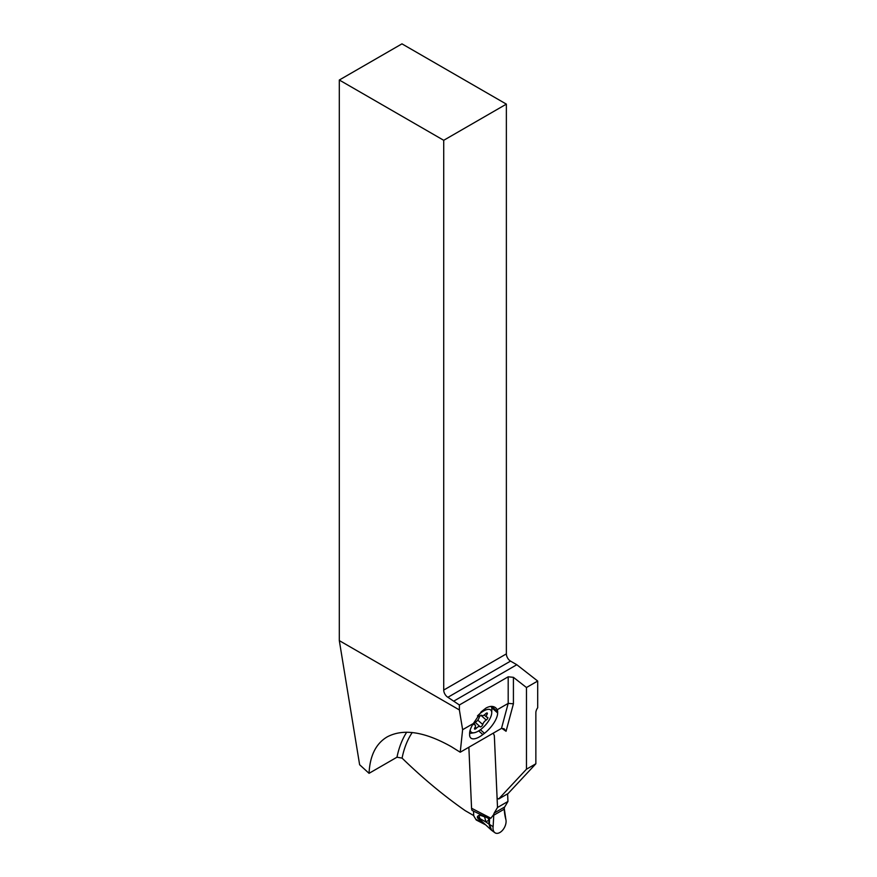 <?xml version="1.0" encoding="UTF-8"?>
<svg xmlns="http://www.w3.org/2000/svg" width="877" height="877" viewBox="0 0 877 877"><rect width="100%" height="100%" fill="white"/><g stroke="black" fill="none" stroke-linecap="round" stroke-linejoin="round"><path stroke-width="1.32" d="M473.788 815.533A29.533 17.924 -62.7 0 1 473.898 816.147L476.167 819.885A1.48 0.899 117.3 0 0 476.364 820.061L485.288 824.665M490.879 818.23L471.563 808.254A7.378 4.484 117.3 0 0 472.089 810.436L488.083 818.175L490.879 818.23L493.795 814.404L493.126 826.682M471.563 808.254L468.866 747.237M489.541 818.405L489.41 824.358L491.734 830.42L478.36 818.175C476.715 816.717 477.241 816.871 479.938 818.614L485.88 821.946L488.938 820.094L488.949 824.051L493.115 826.682A9.23 5.602 117.3 0 0 498.399 833.15A9.23 5.602 117.3 0 0 505.985 822.856A9.23 5.602 -62.7 0 1 501.469 831.352A9.23 5.602 -62.7 0 1 494.869 832.69A9.23 5.602 -62.7 0 1 493.115 826.682A9.23 5.602 117.3 0 0 498.399 833.15A9.23 5.602 117.3 0 0 505.985 822.856A9.23 5.602 117.3 0 0 505.832 819.348A9.23 5.602 -62.7 0 1 505.985 822.856A9.23 5.602 117.3 0 0 505.832 819.348L504.22 809.186A61.28 37.185 117.3 0 0 505.832 819.348L504.242 808.386A5.909 3.409 60 0 1 504.67 807.004L507.947 801.457L507.619 793.828M493.269 733.15L494.332 735.65L493.269 733.15L494.332 735.65L497.511 807.487L507.947 801.457L504.67 807.004L507.947 801.457M497.511 807.487L494.222 813.034L497.511 807.487L494.332 735.65L497.511 807.487L494.222 813.034A5.909 3.409 -120 0 0 493.795 814.404L493.773 815.215L504.22 809.186A61.28 37.185 -62.7 0 1 504.176 808.353A61.28 37.185 -62.7 0 0 504.22 809.186M494.869 832.69L492.161 830.716M478.36 818.175L478.118 818.603C476.891 817.331 477.143 816.29 478.853 815.467C479.587 815.084 481.517 815.566 484.641 816.926L485.88 821.946L488.949 824.051L490.857 829.697M478.118 818.603L484.51 823.974M488.083 818.175L488.938 820.094L489.399 818.405M479.938 818.614L478.853 815.467M459.384 704.976L459.384 709.942L339.311 640.627L339.311 80.015L443.718 140.298L443.718 690.056A5.909 3.409 -120 0 0 447.895 697.292L459.384 704.976L508.189 676.803L513.418 677.329L526.463 687.524L526.463 769.206L498.673 798.991L508.068 793.575L535.858 763.779L535.858 712.815A5.909 3.409 120 0 1 537.689 707.772L537.689 681.045L516.805 664.733L510.546 661.115A5.909 3.409 60 0 1 506.369 653.88L506.369 104.133L401.962 43.85L339.311 80.015M339.311 640.627L359.625 764.733L369.053 773.328C369.897 755.755 375.915 743.619 387.108 736.932C403.135 728.381 424.501 731.615 451.206 746.612L460.228 752.225L462.617 729.708L459.384 709.942M462.617 729.708L473.372 723.503A18.088 7.389 131.6 0 0 469.601 733.501L469.601 734.74A18.088 7.389 131.6 0 0 470.817 738.017A18.088 7.389 131.6 0 0 482.832 734.575L484.455 733.325A18.088 7.389 131.6 0 0 497.643 712.968L497.643 711.729A18.088 7.389 131.6 0 0 497.292 709.69L495.889 707.969C493.28 705.832 489.98 705.864 485.979 708.068L481.243 711.762L473.372 723.503M497.292 709.69L508.189 703.398L513.418 703.793L513.418 677.329M454.165 700.898L516.805 664.733M537.689 681.045L526.463 687.524M535.858 763.779L526.463 769.206M369.053 773.328L396.985 757.202L402.083 758.123A406.051 234.433 60 0 0 465.194 810.655L473.723 815.577L473.525 811.17M497.369 798.322L498.673 798.991M501.688 728.305A134.367 77.582 60 0 1 506.051 731.286L504.056 728.71L501.491 728.403L508.189 703.398L508.189 676.803M460.228 752.225L501.491 728.403M443.718 140.298L506.369 104.133M491.043 706.391A17.715 7.235 -48.4 0 1 491.833 708.506A17.715 7.235 -48.4 0 1 491.854 709.559L491.723 712.968A14.766 6.029 -48.4 0 1 485.452 725.06A14.766 6.029 -48.4 0 1 474.194 732.733A14.766 6.029 -48.4 0 1 470.193 730.048M474.194 732.733L470.828 733.271A17.715 7.235 -48.4 0 1 469.601 733.369M477.472 715.928A14.766 6.029 -48.4 0 1 491.69 712.091A14.766 6.029 -48.4 0 1 491.723 712.968M476.31 728.294A4.067 1.655 -48.4 0 1 480.004 726.616A4.067 1.655 -48.4 0 1 480.114 726.737A1.875 0.767 131.6 0 0 480.168 726.803A1.875 0.767 131.6 0 0 481.583 726.309A1.875 0.767 131.6 0 0 482.756 724.545A4.067 1.655 -48.4 0 1 486.231 720.028A1.875 0.767 131.6 0 0 487.864 717.649A1.875 0.767 131.6 0 0 487.744 717.386A1.875 0.767 131.6 0 0 487.382 717.309A4.067 1.655 -48.4 0 1 486.614 717.123A4.067 1.655 -48.4 0 1 486.351 716.553A4.067 1.655 -48.4 0 1 487.064 714.338A1.875 0.767 131.6 0 0 487.393 713.308A1.875 0.767 131.6 0 0 487.272 713.045A1.875 0.767 131.6 0 0 485.573 713.823A4.067 1.655 -48.4 0 1 481.879 715.5A4.067 1.655 -48.4 0 1 481.769 715.38A1.875 0.767 131.6 0 0 481.714 715.314A1.875 0.767 131.6 0 0 480.3 715.807A1.875 0.767 131.6 0 0 479.127 717.572A4.067 1.655 -48.4 0 1 475.652 722.089A1.875 0.767 131.6 0 0 474.018 724.468A1.875 0.767 131.6 0 0 474.139 724.731A1.875 0.767 131.6 0 0 474.501 724.808A4.067 1.655 -48.4 0 1 475.268 724.994A4.067 1.655 -48.4 0 1 475.531 725.564A4.067 1.655 -48.4 0 1 474.819 727.778A1.875 0.767 131.6 0 0 474.49 728.809A1.875 0.767 131.6 0 0 474.61 729.072A1.875 0.767 131.6 0 0 476.31 728.294L475.115 727.23M504.242 808.386A5.909 3.409 60 0 1 504.67 807.004A5.909 3.409 60 0 0 504.242 808.386M493.795 814.404A5.909 3.409 -120 0 1 494.222 813.034A5.909 3.409 -120 0 0 493.795 814.404L493.74 814.382M494.222 813.034L504.67 807.004M475.926 819.348L483.326 823.174M402.083 758.123A134.367 77.582 60 0 1 412.234 732.514M506.051 731.286L513.418 703.793M396.985 757.202A138.062 79.708 60 0 1 406.709 732.207M510.546 661.115L447.895 697.292M443.718 690.056L506.369 653.88M478.667 730.892L482.832 734.575M484.455 733.325L480.399 729.73M491.668 707.662L497.643 712.968M497.643 711.729L491.613 706.38M482.756 724.545L477.779 720.127M487.064 714.338L486.022 713.407M486.231 720.028L480.969 715.358M475.246 722.396L480.004 726.616M474.106 723.953L475.268 724.994M484.203 714.996L486.614 717.123"/></g></svg>
